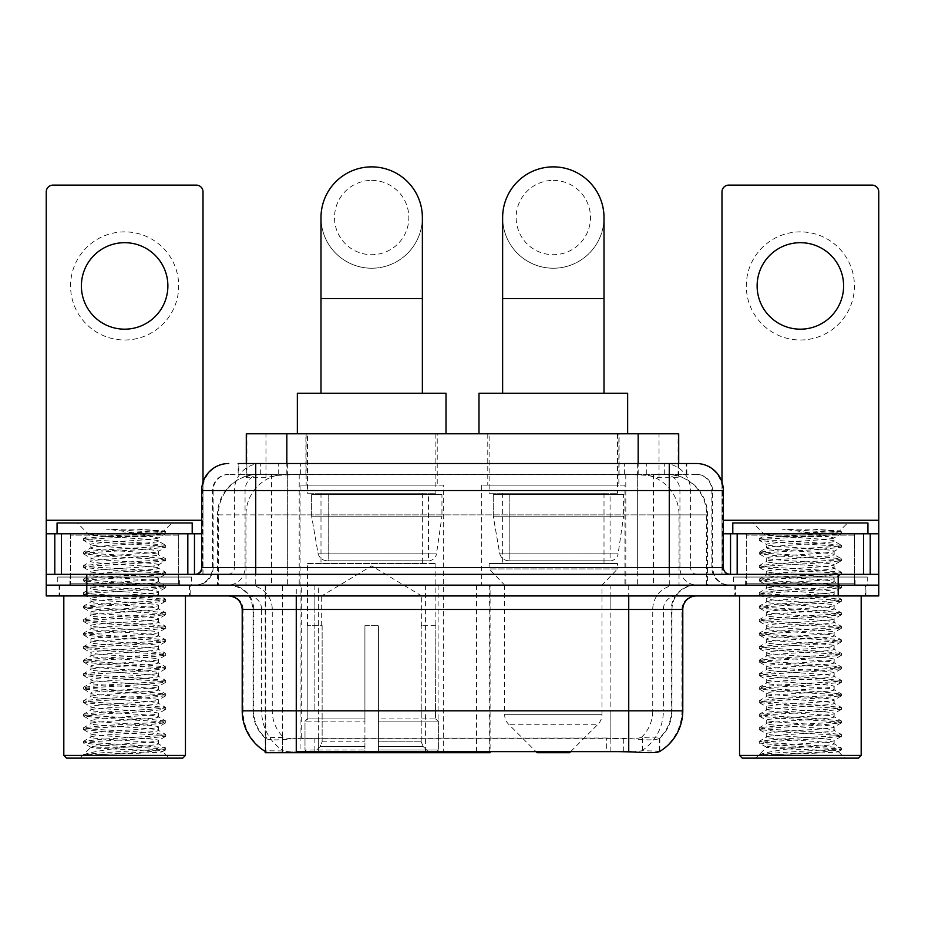 <?xml version="1.0" encoding="UTF-8"?>
<svg xmlns="http://www.w3.org/2000/svg" width="925" height="925" viewBox="0 0 925 925"><rect width="100%" height="100%" fill="white"/><g stroke="black" fill="none" stroke-linecap="round" stroke-linejoin="round"><path stroke-width="0.69" stroke-dasharray="4.62 3.47" d="M265.186 751.401L265.186 585.143L490.088 585.143L490.088 751.401M490.088 752.73L318.362 752.73L318.362 585.143M443.306 485.139L300.058 485.139L443.306 485.139L443.306 752.73L300.058 752.73L443.306 752.73M300.058 485.139L300.058 752.73M665.884 474.328L652.726 474.328L672.914 474.814C678.002 476.329 679.725 477.3 678.094 477.705L659.028 477.705L648.159 475.381L625.797 474.386L299.203 474.386L276.841 475.381L265.972 477.705L246.906 477.705L246.293 477.45L246.293 463.517M678.707 433.779L246.293 433.779M670.602 474.49A40.538 40.538 0 0 1 707.498 514.867L707.498 585.143L217.502 585.143L707.498 585.143M246.293 477.45C246.327 476.687 248.258 475.808 252.086 474.814L272.274 474.328L259.116 474.328M254.398 474.49A40.538 40.538 0 0 0 217.502 514.867L218.323 514.867L218.323 585.143M265.186 752.73L318.362 752.73M437.224 433.779L306.14 433.779L437.224 433.779L437.224 485.139L306.14 485.139L437.224 485.139M306.14 433.779L306.14 485.139M618.86 433.779L487.776 433.779L618.86 433.779L618.86 485.139L487.776 485.139L618.86 485.139M487.776 433.779L487.776 485.139M624.942 485.139L481.694 485.139L624.942 485.139L624.942 585.143L481.694 585.143L624.942 585.143M481.694 485.139L481.694 585.143M490.088 585.143L265.186 585.143M678.707 463.517L678.707 477.439L678.094 477.705L678.094 433.779M272.274 474.328L652.726 474.328M190.18 585.143L59.084 585.143L190.18 585.143L190.18 595.954L59.084 595.954L190.18 595.954M59.084 585.143L59.084 595.954M865.916 585.143L734.82 585.143L865.916 585.143L865.916 595.954L734.82 595.954L865.916 595.954M734.82 585.143L734.82 595.954M191.533 577.038L57.743 577.038L191.533 577.038L191.533 585.143L57.743 585.143L191.533 585.143M57.743 577.038L57.743 585.143M867.257 577.038L733.467 577.038L867.257 577.038L867.257 585.143L733.467 585.143L867.257 585.143M733.467 577.038L733.467 585.143M610.142 751.493L610.142 710.828L243.032 710.828A47.302 46.585 -90 0 0 265.186 751.112L265.591 738.381C269.094 740.37 279.315 740.37 296.266 738.381L628.734 738.381C645.65 740.37 655.883 740.37 659.409 738.381L659.259 737.075L641.453 737.375C636.134 739.11 625.693 739.387 610.142 738.173L606.638 738.034L606.638 751.401L314.858 751.493C299.353 752.314 288.912 752.129 283.547 750.961L265.741 750.765L265.591 751.632C269.094 752.996 279.315 752.996 296.266 751.632M628.734 738.381L628.734 710.828L671.978 710.828A36.491 36.491 0 0 1 659.409 738.381L659.814 737.595A36.491 35.936 90 0 0 671.319 710.828L671.319 609.471L671.978 609.471A24.328 24.328 0 0 1 696.305 585.143L228.695 585.143L696.305 585.143M265.591 738.381A36.491 36.491 0 0 1 253.022 710.828L253.022 609.471L682.789 609.471M628.734 595.954L228.695 595.954L628.734 595.954M745.631 585.143L855.105 585.143L745.631 585.143L745.631 577.038L855.105 577.038L745.631 577.038M855.105 585.143L855.105 577.038M69.895 585.143L179.369 585.143L69.895 585.143L69.895 577.038L179.369 577.038L69.895 577.038M179.369 585.143L179.369 577.038M838.212 595.954L46.25 595.954L46.25 585.143L878.75 585.143L878.75 595.954L838.212 595.954L838.212 585.143L878.75 585.143L878.75 574.332L721.986 574.332L721.986 191.868A6.752 6.752 0 0 1 728.738 185.116L871.997 185.116A6.752 6.752 0 0 1 878.75 191.868L878.75 520.278L721.986 520.278L721.986 533.794L723.327 533.794M682.789 710.828L681.968 710.828A47.302 46.585 90 0 1 659.814 751.112L642.574 750.765L632.087 751.909M606.638 738.034L314.858 738.173C299.342 739.387 288.901 739.11 283.547 737.375L265.186 737.607M255.728 463.517L669.272 463.517M238.164 474.328L686.836 474.328L238.164 474.328L238.164 463.517L261.035 463.517A27.033 26.617 -90 0 0 234.418 490.539L234.418 567.58L201.673 567.58M696.305 474.328L228.695 474.328L696.305 474.328A16.222 16.222 0 0 1 712.516 490.539L712.516 567.58L234.418 567.58A6.752 6.66 90 0 1 227.77 574.332L730.091 574.332L227.77 574.332M201.673 490.539L712.516 490.539L212.484 490.539L213.132 490.539L213.132 567.58L212.484 567.58A17.563 17.563 0 0 1 194.909 585.143L730.091 585.143L194.909 585.143M854.423 533.794L746.302 533.794L854.423 533.794L854.423 574.332L746.302 574.332L854.423 574.332L854.423 585.143L746.302 585.143L854.423 585.143M746.302 533.794L746.302 585.143M178.698 533.794L70.578 533.794L178.698 533.794L178.698 574.332L70.578 574.332L178.698 574.332L178.698 585.143L70.578 585.143L178.698 585.143M70.578 533.794L70.578 585.143M86.788 595.954L86.788 585.143L46.25 585.143L46.25 574.332L203.014 574.332L203.014 520.278L203.014 574.332L878.75 574.332L721.986 574.332L721.986 533.794L878.75 533.794L878.75 520.278M86.788 574.332L86.788 585.143L838.212 585.143L838.212 574.332M686.836 474.328L686.836 463.517L238.777 463.517L238.777 474.328M686.836 463.517L261.035 463.517M124.632 231.874A54.055 54.055 0 0 0 70.578 285.929A54.055 54.055 0 0 0 124.632 339.995A54.055 54.055 0 0 0 178.698 285.929A54.055 54.055 0 0 0 124.632 231.874M124.632 329.173A43.244 43.244 0 0 1 81.388 285.929A43.244 43.244 0 0 1 124.632 242.685A43.244 43.244 0 0 1 167.876 285.929A43.244 43.244 0 0 1 124.632 329.173M70.578 574.332L178.698 574.332L70.578 574.332M46.25 574.332L46.25 191.868A6.752 6.752 0 0 1 53.003 185.116L196.262 185.116A6.752 6.752 0 0 1 203.014 191.868L203.014 520.278L46.25 520.278M203.014 482.098L203.014 520.278L201.673 520.278M201.673 533.794L46.25 533.794M185.451 595.954L63.813 595.954L185.451 595.954M59.767 585.143L189.509 585.143L59.767 585.143L59.767 595.954L189.509 595.954L59.767 595.954M189.509 585.143L189.509 595.954M180.04 585.143L69.225 585.143L180.04 585.143A1.353 1.353 0 0 1 178.698 583.791L70.578 583.791L178.698 583.791L178.698 535.136A1.353 1.353 0 0 1 180.04 533.794L69.225 533.794L180.04 533.794M69.225 585.143A1.353 1.353 0 0 0 70.578 583.791L70.578 535.136A1.353 1.353 0 0 0 69.225 533.794M192.203 533.794L57.061 533.794L192.203 533.794M83.828 754.615C90.199 752.36 103.808 749.909 124.632 747.25L90.847 747.25C87.84 748.776 164.268 750.198 162.684 751.551C165.193 752.603 123.025 753.655 98.732 754.615L83.828 754.615L104.086 752.603L160.233 749.227L165.587 747.932L145.19 745.851L89.043 742.463L83.689 741.168L104.086 739.087L160.233 735.71L165.737 734.589L145.19 732.334L89.043 728.958L83.689 727.651L104.086 725.57L160.233 722.194L165.737 721.072L145.19 718.817L89.043 715.441L83.689 714.135L104.086 712.053L160.233 708.677L165.737 707.556L145.19 705.301L89.043 701.925L83.689 700.63L104.086 698.548L160.233 695.161L165.737 694.039L145.19 691.784L89.043 688.408L83.527 687.287L104.086 685.032L160.233 681.656L165.737 680.522L145.19 678.268L89.043 674.892L83.527 673.77L104.086 671.515L160.233 668.139L165.737 667.006L145.19 664.763L89.043 661.375L83.527 660.253L104.086 657.999L160.233 654.622L165.737 653.501L145.19 651.246L89.043 647.87L83.527 646.737L104.086 644.482L160.233 641.106L165.737 639.984L145.19 637.73L89.043 634.353L83.527 633.22L104.086 630.966L160.233 627.589L165.737 626.468L145.19 624.213L89.043 620.837L83.527 619.704L104.086 617.461L160.233 614.073L165.737 612.951L145.19 610.697L89.043 607.32L83.527 606.199L104.086 603.944L160.233 600.568L165.737 599.435L145.19 597.18L89.043 593.804L83.527 592.682L104.086 590.428L160.233 587.051L165.737 585.918L145.19 583.675L89.043 580.287L83.527 579.166L104.086 576.911L160.233 573.535L165.737 572.413L145.19 570.158L89.043 566.782L83.527 565.649L104.086 563.394L160.233 560.018L165.737 558.897L145.19 556.642L89.043 553.266L83.527 552.132L104.086 549.889L160.233 546.502L165.737 545.38L145.19 543.125L89.043 539.749L83.527 538.616L89.517 535.17C86.395 533.656 165.667 532.233 164.037 530.881L137.258 529.181L106.433 529.181C126.505 531.424 141.907 533.864 152.637 536.488L105.473 536.488L89.517 535.17L77.33 522.983L171.934 522.983L77.33 522.983M83.689 538.454L104.086 536.373L160.233 532.985L165.737 531.863L163.991 530.765L171.934 522.983M98.732 754.615L145.19 752.037L165.587 749.955L162.638 751.667L169.229 758.13L80.036 758.13L90.847 747.25C88.777 745.007 160.488 742.74 158.418 740.497C160.488 738.243 88.777 735.988 90.847 733.733C88.777 731.49 160.488 729.235 158.418 726.981C160.488 724.737 88.777 722.471 90.847 720.228C88.777 717.973 160.488 715.719 158.418 713.464C160.488 711.221 88.777 708.955 90.847 706.712C88.777 704.457 160.488 702.202 158.418 699.947C160.488 697.704 88.777 695.438 90.847 693.195C88.777 690.94 160.488 688.686 158.418 686.442C160.488 684.188 88.777 681.933 90.847 679.678C88.777 677.435 160.488 675.169 158.418 672.926C160.488 670.671 88.777 668.417 90.847 666.162C88.777 663.919 160.488 661.653 158.418 659.409C160.488 657.155 88.777 654.9 90.847 652.645C88.777 650.402 160.488 648.147 158.418 645.893C160.488 643.65 88.777 641.383 90.847 639.14C88.777 636.886 160.488 634.631 158.418 632.376C160.488 630.133 88.777 627.867 90.847 625.624C88.777 623.369 160.488 621.114 158.418 618.86C160.488 616.617 88.777 614.35 90.847 612.107C88.777 609.864 160.488 607.598 158.418 605.355C160.488 603.1 88.777 600.845 90.847 598.591C88.777 596.347 160.488 594.081 158.418 591.838C160.488 589.583 88.777 587.329 90.847 585.074C88.777 582.831 160.488 580.565 158.418 578.322C160.488 576.067 88.777 573.812 90.847 571.569C88.777 569.314 160.488 567.06 158.418 564.805C160.488 562.562 88.777 560.296 90.847 558.053C88.777 555.798 160.488 553.543 158.418 551.288L158.418 554.665L165.587 558.723M165.587 749.955L160.233 748.66L104.086 745.284L83.527 743.029L89.043 741.908L145.19 738.52L165.737 736.277L160.233 735.144L104.086 731.768L83.527 729.513L89.043 728.391L145.19 725.015L165.737 722.76L160.233 721.627L104.086 718.251L83.527 715.996L89.043 714.875L145.19 711.498L165.737 709.244L160.233 708.122L104.086 704.734L83.527 702.491L89.043 701.358L145.19 697.982L165.737 695.727L160.233 694.606L104.086 691.229L83.527 688.975L89.043 687.842L145.19 684.465L165.737 682.211L160.233 681.089L104.086 677.713L83.527 675.458L89.043 674.325L145.19 670.949L165.737 668.694L160.233 667.572L104.086 664.196L83.527 661.942L89.043 660.82L145.19 657.432L165.737 655.189L160.233 654.056L104.086 650.68L83.527 648.425L89.043 647.303L145.19 643.927L165.587 641.846L160.233 640.539L104.086 637.163L83.527 634.908L89.043 633.787L145.19 630.411L165.737 628.156L160.233 627.034L104.086 623.647L83.689 621.565L89.043 620.27L145.19 616.894L165.737 614.639L160.233 613.518L104.086 610.142L83.527 607.887L89.043 606.754L145.19 603.378L165.737 601.123L160.233 600.001L104.086 596.625L83.527 594.37L89.043 593.249L145.19 589.861L165.737 587.606L160.233 586.485L104.086 583.108L83.527 580.854L89.043 579.732L145.19 576.344L165.737 574.101L160.233 572.968L104.086 569.592L83.527 567.337L89.043 566.216L145.19 562.839L165.587 560.758L158.418 564.805L158.418 568.181C160.488 565.938 88.777 563.672 90.847 561.429C88.777 559.174 160.488 556.919 158.418 554.665C160.488 552.422 88.777 550.167 90.847 547.912L83.689 551.959M165.587 560.758L160.233 559.452L104.086 556.075L83.527 553.821L89.043 552.699L145.19 549.323L165.587 547.242L158.418 551.288C160.488 549.045 88.777 546.779 90.847 544.536L90.847 547.912C88.777 545.669 160.488 543.403 158.418 541.16L165.587 545.207M165.587 547.242L160.233 545.947L104.086 542.559L83.689 540.477L90.847 544.536C88.777 542.281 160.488 540.027 158.418 537.772L158.418 541.16C159.771 539.622 126.054 537.992 105.473 536.488M165.587 574.263L158.418 578.322L158.418 581.698C160.488 579.455 88.777 577.188 90.847 574.945C88.777 572.691 160.488 570.436 158.418 568.181L165.587 572.24M83.689 553.994L91.032 558.261L90.847 561.429L83.689 565.476M165.587 587.78L158.418 591.838L158.418 595.214C160.488 592.96 88.777 590.705 90.847 588.462C88.777 586.207 160.488 583.952 158.418 581.698L165.587 585.756M83.689 567.511L91.032 571.777L90.847 574.945L83.689 578.992M165.587 601.296L158.418 605.355L158.418 608.731C160.488 606.476 88.777 604.222 90.847 601.967C88.777 599.724 160.488 597.457 158.418 595.214L165.587 599.261M83.689 581.027L91.032 585.294L90.847 588.462L83.689 592.509M165.587 614.813L158.418 618.86L158.418 622.247C160.488 619.993 88.777 617.738 90.847 615.483C88.777 613.24 160.488 610.974 158.418 608.731L165.587 612.778M83.689 594.544L91.032 598.799L90.847 601.967L83.689 606.025M165.587 628.329L158.418 632.376L158.418 635.753C160.488 633.509 88.777 631.255 90.847 629C88.777 626.757 160.488 624.491 158.418 622.247L165.587 626.294M83.689 608.06L91.032 612.315L90.847 615.483L83.689 619.542M165.587 641.846L158.418 645.893L158.418 649.269C160.488 647.026 88.777 644.76 90.847 642.517C88.777 640.262 160.488 638.007 158.418 635.753L165.587 639.811M83.689 621.565L91.032 625.832L90.847 629L83.689 633.047M165.587 655.351L158.418 659.409L158.418 662.786C160.488 660.543 88.777 658.276 90.847 656.033C88.777 653.778 160.488 651.524 158.418 649.269L165.587 653.327M83.689 635.082L91.032 639.348L90.847 642.517L83.689 646.563M165.587 668.868L158.418 672.926L158.418 676.302C160.488 674.048 88.777 671.793 90.847 669.55C88.777 667.295 160.488 665.04 158.418 662.786L165.587 666.844M83.689 648.598L91.032 652.865L90.847 656.033L83.689 660.08M165.587 682.384L158.418 686.442L158.418 689.819C160.488 687.564 88.777 685.309 90.847 683.055C88.777 680.812 160.488 678.545 158.418 676.302L165.587 680.349M83.689 662.115L91.032 666.382L90.847 669.55L83.689 673.597M165.587 695.901L158.418 699.947L158.418 703.335C160.488 701.081 88.777 698.826 90.847 696.571C88.777 694.328 160.488 692.062 158.418 689.819L165.587 693.866M83.689 675.632L91.032 679.887L90.847 683.055L83.689 687.113M165.587 709.417L158.418 713.464L158.418 716.84C160.488 714.597 88.777 712.343 90.847 710.088C88.777 707.845 160.488 705.578 158.418 703.335L165.587 707.382M83.689 689.148L91.032 693.403L90.847 696.571L83.689 700.63M165.587 722.934L158.418 726.981L158.418 730.357C160.488 728.114 88.777 725.847 90.847 723.604C88.777 721.35 160.488 719.095 158.418 716.84L165.587 720.899M83.689 702.653L91.032 706.92L90.847 710.088L83.689 714.135M165.587 736.439L158.418 740.497L158.418 743.873C160.488 741.63 88.777 739.364 90.847 737.121C88.777 734.866 160.488 732.612 158.418 730.357L165.587 734.415M83.689 716.17L91.032 720.436L90.847 723.604L83.689 727.651M124.632 747.25C145.156 746.128 156.417 744.995 158.418 743.873L165.587 747.932M83.689 729.686L91.032 733.953L90.847 737.121L83.689 741.168M83.689 540.477L89.043 539.183L145.19 535.806L165.587 533.725L158.233 537.992L152.637 536.488M80.036 758.13L169.229 758.13M90.847 747.25L83.689 743.203M57.061 522.983L192.203 522.983M63.813 755.424L185.451 755.424M66.519 758.13L182.745 758.13M165.587 531.69L137.258 529.181M165.587 533.725L160.233 532.43L106.433 529.181M371.677 268.227A50.678 50.678 0 0 0 422.367 217.548A50.678 50.678 0 0 1 371.677 268.227A50.678 50.678 0 0 0 422.367 217.548A50.678 50.678 0 0 0 371.677 166.87A50.678 50.678 0 0 0 320.998 217.548A50.678 50.678 0 0 0 371.677 268.227A50.678 50.678 0 0 1 320.998 217.548M371.677 180.387A37.162 37.162 0 0 1 408.85 217.548A37.162 37.162 0 0 1 371.677 254.71A37.162 37.162 0 0 1 334.515 217.548A37.162 37.162 0 0 1 371.677 180.387M320.998 393.241L422.367 393.241L320.998 393.241M321.68 625.693L321.68 595.954L421.684 595.954L371.677 565.915L321.68 595.954L421.684 595.954L421.684 625.693M421.222 741.815L421.222 625.693L421.222 741.815L423.222 746.602L429.397 752.73L378.441 752.73L435.652 752.73L378.441 752.73L378.441 750.025L438.369 750.025L378.441 750.025L378.441 721.107L438.369 721.107L378.441 721.107L378.441 718.945L436.195 718.945L378.441 718.945L378.441 752.73L435.652 752.73L438.369 750.025L438.369 721.107L435.525 718.945L435.872 625.693L435.525 718.945L438.369 721.107L438.369 750.025L435.652 752.73L429.397 752.73L423.222 746.602L421.222 741.815L378.441 741.815L378.441 752.73L378.441 625.693L378.441 741.815L421.222 741.815M364.924 625.693L378.441 625.693L364.924 625.693L364.924 718.945L307.84 718.945L364.924 718.945L364.924 625.693L364.924 741.815L364.924 625.693L378.441 625.693L378.441 718.945L378.441 625.693L364.924 625.693M322.131 625.693L322.131 741.815L320.142 746.602L313.968 752.73L364.924 752.73L364.924 741.815L364.924 752.73L307.713 752.73L364.924 752.73L364.924 750.025L364.924 752.73L307.713 752.73L304.996 750.025L364.924 750.025L304.996 750.025L304.996 721.107L364.924 721.107L364.924 750.025L364.924 721.107L304.996 721.107L307.169 718.945L364.924 718.945L364.924 721.107L364.924 718.945L307.169 718.945L307.84 718.945L307.84 625.693L307.84 718.945L304.996 721.107L304.996 750.025L307.713 752.73L313.968 752.73L320.142 746.602L322.131 741.815L322.131 625.693L307.493 625.693L322.131 625.693M307.493 563.522L435.872 563.522L307.493 563.522L307.493 625.693M435.872 563.522L435.872 625.693M320.998 493.245L422.367 493.245L320.998 493.245L320.998 563.522L422.367 563.522L320.998 563.522M422.367 493.245L422.367 563.522M307.493 433.779L435.872 433.779L307.493 433.779L307.493 493.245L435.872 493.245L307.493 493.245M435.872 433.779L435.872 493.245M446.012 433.779L297.353 433.779L446.012 433.779M297.353 393.241L446.012 393.241M435.525 625.693L421.222 625.693L435.525 625.693M441.953 494.597L311.621 494.597L441.953 494.597L441.953 516.219L311.621 516.219L311.621 494.597L311.621 516.219L318.131 553.878C319.738 558.515 323.091 560.827 328.19 560.816L428.448 560.816L328.202 560.816L328.202 494.597L328.19 560.816C323.114 560.839 319.761 558.527 318.131 553.878L311.621 516.219L441.953 516.219L436.484 553.878L318.131 553.878L436.484 553.878C435.421 560.492 427.882 561.278 428.46 560.816L428.448 494.597L328.202 494.597L428.448 494.597M553.323 268.227A50.678 50.678 0 0 0 604.002 217.548A50.678 50.678 0 0 1 553.323 268.227A50.678 50.678 0 0 0 604.002 217.548A50.678 50.678 0 0 0 553.323 166.87A50.678 50.678 0 0 0 502.633 217.548A50.678 50.678 0 0 0 553.323 268.227A50.678 50.678 0 0 1 502.633 217.548M553.323 180.387A37.162 37.162 0 0 1 590.485 217.548A37.162 37.162 0 0 1 553.323 254.71A37.162 37.162 0 0 1 516.15 217.548A37.162 37.162 0 0 1 553.323 180.387M502.633 393.241L604.002 393.241L502.633 393.241M570.864 751.401L598.013 724.252L508.623 724.252L598.013 724.252A13.517 13.517 0 0 0 601.967 714.69L504.668 714.69A13.517 13.517 0 0 0 508.623 724.252L535.772 751.401M601.967 585.143L504.668 585.143L504.668 714.69L601.967 714.69L601.967 585.143L617.507 568.933L489.128 568.933L617.507 568.933L617.507 563.522L489.128 563.522L489.128 568.933L504.668 585.143L601.967 585.143M502.633 493.245L604.002 493.245L502.633 493.245L502.633 563.522L604.002 563.522L502.633 563.522M604.002 493.245L604.002 563.522M489.128 433.779L617.507 433.779L489.128 433.779L489.128 493.245L617.507 493.245L489.128 493.245M617.507 433.779L617.507 493.245M627.647 433.779L478.988 433.779L627.647 433.779M478.988 393.241L627.647 393.241M489.128 563.522L617.507 563.522M537.101 752.73L569.534 752.73M623.589 494.597L493.256 494.597L623.589 494.597L623.589 516.219L493.256 516.219L493.256 494.597L493.256 516.219L499.766 553.878C501.373 558.515 504.738 560.827 509.837 560.816L610.084 560.816L509.837 560.816L509.837 494.597L509.837 560.816C504.749 560.839 501.396 558.527 499.766 553.878L493.256 516.219L623.589 516.219L618.12 553.878L499.766 553.878L618.12 553.878C617.056 560.492 609.517 561.278 610.095 560.816L610.084 494.597L509.837 494.597L610.084 494.597M800.368 231.874A54.055 54.055 0 0 0 746.302 285.929A54.055 54.055 0 0 0 800.368 339.995A54.055 54.055 0 0 0 854.423 285.929A54.055 54.055 0 0 0 800.368 231.874M800.368 329.173A43.244 43.244 0 0 1 757.124 285.929A43.244 43.244 0 0 1 800.368 242.685A43.244 43.244 0 0 1 843.612 285.929A43.244 43.244 0 0 1 800.368 329.173M746.302 574.332L854.423 574.332L746.302 574.332M721.986 482.098L721.986 520.278L723.327 520.278M861.187 595.954L739.549 595.954L861.187 595.954M735.491 585.143L865.233 585.143L735.491 585.143L735.491 595.954L865.233 595.954L735.491 595.954M865.233 585.143L865.233 595.954M855.775 585.143L744.96 585.143L855.775 585.143A1.353 1.353 0 0 1 854.423 583.791L746.302 583.791L854.423 583.791L854.423 535.136A1.353 1.353 0 0 1 855.775 533.794L744.96 533.794L855.775 533.794M744.96 585.143A1.353 1.353 0 0 0 746.302 583.791L746.302 535.136A1.353 1.353 0 0 0 744.96 533.794M867.939 533.794L732.797 533.794L867.939 533.794M759.564 754.615C765.935 752.36 779.532 749.909 800.368 747.25L766.582 747.25C763.576 748.776 840.004 750.198 838.42 751.551C840.929 752.603 798.761 753.655 774.456 754.615L759.564 754.615L779.81 752.603L835.957 749.227L841.311 747.932L820.914 745.851L764.767 742.463L759.413 741.168L779.81 739.087L835.957 735.71L841.472 734.589L820.914 732.334L764.767 728.958L759.413 727.651L779.81 725.57L835.957 722.194L841.472 721.072L820.914 718.817L764.767 715.441L759.413 714.135L779.81 712.053L835.957 708.677L841.472 707.556L820.914 705.301L764.767 701.925L759.413 700.63L779.81 698.548L835.957 695.161L841.472 694.039L820.914 691.784L764.767 688.408L759.413 687.113L779.81 685.032L835.957 681.656L841.472 680.522L820.914 678.268L764.767 674.892L759.263 673.77L779.81 671.515L835.957 668.139L841.472 667.006L820.914 664.763L764.767 661.375L759.263 660.253L779.81 657.999L835.957 654.622L841.472 653.501L820.914 651.246L764.767 647.87L759.263 646.737L779.81 644.482L835.957 641.106L841.472 639.984L820.914 637.73L764.767 634.353L759.263 633.22L779.81 630.966L835.957 627.589L841.472 626.468L820.914 624.213L764.767 620.837L759.263 619.704L779.81 617.461L835.957 614.073L841.472 612.951L820.914 610.697L764.767 607.32L759.263 606.199L779.81 603.944L835.957 600.568L841.472 599.435L820.914 597.18L764.767 593.804L759.263 592.682L779.81 590.428L835.957 587.051L841.472 585.918L820.914 583.675L764.767 580.287L759.263 579.166L779.81 576.911L835.957 573.535L841.472 572.413L820.914 570.158L764.767 566.782L759.263 565.649L779.81 563.394L835.957 560.018L841.472 558.897L820.914 556.642L764.767 553.266L759.263 552.132L779.81 549.889L835.957 546.502L841.472 545.38L820.914 543.125L764.767 539.749L759.263 538.616L765.253 535.17C762.131 533.656 841.403 532.233 839.761 530.881L812.994 529.181L782.168 529.181C802.241 531.424 817.642 533.864 828.372 536.488L781.209 536.488L765.253 535.17L753.066 522.983L847.67 522.983L753.066 522.983M759.413 538.454L779.81 536.373L835.957 532.985L841.472 531.863L839.715 530.765L847.67 522.983M838.362 751.667L844.964 758.13L755.771 758.13L766.582 747.25C764.513 745.007 836.223 742.74 834.153 740.497C836.223 738.243 764.513 735.988 766.582 733.733C764.513 731.49 836.223 729.235 834.153 726.981C836.223 724.737 764.513 722.471 766.582 720.228C764.513 717.973 836.223 715.719 834.153 713.464C836.223 711.221 764.513 708.955 766.582 706.712C764.513 704.457 836.223 702.202 834.153 699.947C836.223 697.704 764.513 695.438 766.582 693.195C764.513 690.94 836.223 688.686 834.153 686.442C836.223 684.188 764.513 681.933 766.582 679.678C764.513 677.435 836.223 675.169 834.153 672.926C836.223 670.671 764.513 668.417 766.582 666.162C764.513 663.919 836.223 661.653 834.153 659.409C836.223 657.155 764.513 654.9 766.582 652.645C764.513 650.402 836.223 648.147 834.153 645.893C836.223 643.65 764.513 641.383 766.582 639.14C764.513 636.886 836.223 634.631 834.153 632.376C836.223 630.133 764.513 627.867 766.582 625.624C764.513 623.369 836.223 621.114 834.153 618.86C836.223 616.617 764.513 614.35 766.582 612.107C764.513 609.864 836.223 607.598 834.153 605.355C836.223 603.1 764.513 600.845 766.582 598.591C764.513 596.347 836.223 594.081 834.153 591.838C836.223 589.583 764.513 587.329 766.582 585.074C764.513 582.831 836.223 580.565 834.153 578.322C836.223 576.067 764.513 573.812 766.582 571.569C764.513 569.314 836.223 567.06 834.153 564.805C836.223 562.562 764.513 560.296 766.582 558.053C764.513 555.798 836.223 553.543 834.153 551.288L834.153 554.665L841.311 558.723M774.456 754.615L820.914 752.037L841.472 749.782L835.957 748.66L779.81 745.284L759.263 743.029L764.767 741.908L820.914 738.52L841.472 736.277L835.957 735.144L779.81 731.768L759.263 729.513L764.767 728.391L820.914 725.015L841.472 722.76L835.957 721.627L779.81 718.251L759.263 715.996L764.767 714.875L820.914 711.498L841.472 709.244L835.957 708.122L779.81 704.734L759.263 702.491L764.767 701.358L820.914 697.982L841.472 695.727L835.957 694.606L779.81 691.229L759.263 688.975L764.767 687.842L820.914 684.465L841.472 682.211L835.957 681.089L779.81 677.713L759.263 675.458L764.767 674.325L820.914 670.949L841.472 668.694L835.957 667.572L779.81 664.196L759.263 661.942L764.767 660.82L820.914 657.432L841.472 655.189L835.957 654.056L779.81 650.68L759.263 648.425L764.767 647.303L820.914 643.927L841.472 641.673L835.957 640.539L779.81 637.163L759.263 634.908L764.767 633.787L820.914 630.411L841.472 628.156L835.957 627.034L779.81 623.647L759.263 621.403L764.767 620.27L820.914 616.894L841.472 614.639L835.957 613.518L779.81 610.142L759.263 607.887L764.767 606.754L820.914 603.378L841.472 601.123L835.957 600.001L779.81 596.625L759.263 594.37L764.767 593.249L820.914 589.861L841.472 587.606L835.957 586.485L779.81 583.108L759.263 580.854L764.767 579.732L820.914 576.344L841.472 574.101L835.957 572.968L779.81 569.592L759.263 567.337L764.767 566.216L820.914 562.839L841.311 560.758L834.153 564.805L834.153 568.181C836.223 565.938 764.513 563.672 766.582 561.429C764.513 559.174 836.223 556.919 834.153 554.665C836.223 552.422 764.513 550.167 766.582 547.912L759.413 551.959M841.311 560.758L835.957 559.452L779.81 556.075L759.263 553.821L764.767 552.699L820.914 549.323L841.311 547.242L834.153 551.288C836.223 549.045 764.513 546.779 766.582 544.536L766.582 547.912C764.513 545.669 836.223 543.403 834.153 541.16L841.311 545.207M841.311 547.242L835.957 545.947L779.81 542.559L759.413 540.477L766.582 544.536C764.513 542.281 836.223 540.027 834.153 537.772L834.153 541.16C835.506 539.622 801.778 537.992 781.209 536.488M841.311 574.263L834.153 578.322L834.153 581.698C836.223 579.455 764.513 577.188 766.582 574.945C764.513 572.691 836.223 570.436 834.153 568.181L841.311 572.24M759.413 553.994L766.767 558.261L766.582 561.429L759.413 565.476M841.311 587.78L834.153 591.838L834.153 595.214C836.223 592.96 764.513 590.705 766.582 588.462C764.513 586.207 836.223 583.952 834.153 581.698L841.311 585.756M759.413 567.511L766.767 571.777L766.582 574.945L759.413 578.992M841.311 601.296L834.153 605.355L834.153 608.731C836.223 606.476 764.513 604.222 766.582 601.967C764.513 599.724 836.223 597.457 834.153 595.214L841.311 599.261M759.413 581.027L766.767 585.294L766.582 588.462L759.413 592.509M841.311 614.813L834.153 618.86L834.153 622.247C836.223 619.993 764.513 617.738 766.582 615.483C764.513 613.24 836.223 610.974 834.153 608.731L841.311 612.778M759.413 594.544L766.767 598.799L766.582 601.967L759.413 606.025M841.311 628.329L834.153 632.376L834.153 635.753C836.223 633.509 764.513 631.255 766.582 629C764.513 626.757 836.223 624.491 834.153 622.247L841.311 626.294M759.413 608.06L766.767 612.315L766.582 615.483L759.413 619.542M841.311 641.846L834.153 645.893L834.153 649.269C836.223 647.026 764.513 644.76 766.582 642.517C764.513 640.262 836.223 638.007 834.153 635.753L841.311 639.811M759.413 621.565L766.767 625.832L766.582 629L759.413 633.047M841.311 655.351L834.153 659.409L834.153 662.786C836.223 660.543 764.513 658.276 766.582 656.033C764.513 653.778 836.223 651.524 834.153 649.269L841.311 653.327M759.413 635.082L766.767 639.348L766.582 642.517L759.413 646.563M841.311 668.868L834.153 672.926L834.153 676.302C836.223 674.048 764.513 671.793 766.582 669.55C764.513 667.295 836.223 665.04 834.153 662.786L841.311 666.844M759.413 648.598L766.767 652.865L766.582 656.033L759.413 660.08M841.311 682.384L834.153 686.442L834.153 689.819C836.223 687.564 764.513 685.309 766.582 683.055C764.513 680.812 836.223 678.545 834.153 676.302L841.311 680.349M759.413 662.115L766.767 666.382L766.582 669.55L759.413 673.597M841.311 695.901L834.153 699.947L834.153 703.335C836.223 701.081 764.513 698.826 766.582 696.571C764.513 694.328 836.223 692.062 834.153 689.819L841.311 693.866M759.413 675.632L766.767 679.887L766.582 683.055L759.413 687.113M841.311 709.417L834.153 713.464L834.153 716.84C836.223 714.597 764.513 712.343 766.582 710.088C764.513 707.845 836.223 705.578 834.153 703.335L841.311 707.382M759.413 689.148L766.767 693.403L766.582 696.571L759.413 700.63M841.311 722.934L834.153 726.981L834.153 730.357C836.223 728.114 764.513 725.847 766.582 723.604C764.513 721.35 836.223 719.095 834.153 716.84L841.311 720.899M759.413 702.653L766.767 706.92L766.582 710.088L759.413 714.135M841.311 736.439L834.153 740.497L834.153 743.873C836.223 741.63 764.513 739.364 766.582 737.121C764.513 734.866 836.223 732.612 834.153 730.357L841.311 734.415M759.413 716.17L766.767 720.436L766.582 723.604L759.413 727.651M800.368 747.25C820.88 746.128 832.142 744.995 834.153 743.873L841.311 747.932M759.413 729.686L766.767 733.953L766.582 737.121L759.413 741.168M759.413 540.477L764.767 539.183L820.914 535.806L841.311 533.725L833.968 537.992L828.372 536.488M755.771 758.13L844.964 758.13M766.582 747.25L759.413 743.203M732.797 522.983L867.939 522.983M739.549 755.424L861.187 755.424M742.255 758.13L858.481 758.13M841.311 531.69L812.994 529.181M841.311 533.725L835.957 532.43L782.168 529.181M328.19 560.816L428.46 560.816L328.19 560.816M476.572 585.143L476.572 752.73M246.906 477.705L246.906 433.779M252.086 474.814A40.538 39.925 -90 0 0 218.323 514.867L707.498 514.867L653.432 514.867L653.432 585.143M706.677 585.143L706.677 514.867A40.538 39.925 90 0 0 672.914 474.814M271.568 474.328L271.568 514.867L217.502 514.867L217.502 585.143M265.741 752.73L265.741 585.143M625.797 474.386L625.797 585.143M648.159 475.381A40.538 39.925 90 0 1 679.031 514.867L679.031 585.143M299.203 474.386L299.203 585.143M276.841 475.381A40.538 39.925 -90 0 0 245.969 514.867L245.969 585.143M653.432 474.328L653.432 514.867L271.568 514.867L271.568 585.143M282.426 752.73L282.426 585.143M425.419 585.143L425.419 751.401M301.677 738.034L301.677 585.143M286.831 474.421L286.831 463.517M265.972 477.705L265.972 433.779M305.897 474.421L305.897 433.779M619.103 474.421L619.103 433.779M659.028 477.705L659.028 433.779M638.169 474.421L638.169 463.517M438.115 585.143L438.115 751.401M489.267 585.143L489.267 751.401M641.453 750.961A47.302 46.585 90 0 0 663.375 710.828L610.142 710.828L610.142 609.471L671.319 609.471A24.328 23.957 -90 0 1 695.276 585.143M610.142 738.173L610.142 710.828L253.022 710.828L296.266 710.828L296.266 609.471L253.022 609.471C251.588 594.694 243.472 586.589 228.695 585.143M242.211 609.471L243.032 609.471L243.032 710.828L242.211 710.828M641.453 737.375A36.491 35.936 90 0 0 652.738 710.828L671.978 710.828L671.978 609.471L628.734 609.471L628.734 710.828L296.266 710.828L296.266 738.381M314.858 738.173L314.858 751.493M229.724 595.954A13.517 13.308 90 0 1 243.032 609.471L261.625 609.471L261.625 710.828A47.302 46.585 -90 0 0 283.547 750.961M695.276 595.954A13.517 13.308 -90 0 0 681.968 609.471L681.968 710.828L663.375 710.828L663.375 609.471A13.517 13.308 -90 0 1 676.684 595.954M676.684 585.143A24.328 23.957 -90 0 0 652.738 609.471L652.738 710.828L610.142 710.828L610.142 595.954M248.316 585.143A24.328 23.957 90 0 1 272.262 609.471L272.262 710.828A36.491 35.936 -90 0 0 283.547 737.375M229.724 585.143A24.328 23.957 90 0 1 253.681 609.471L253.681 710.828A36.491 35.936 -90 0 0 265.186 737.595M248.316 595.954A13.517 13.308 90 0 1 261.625 609.471L314.858 609.471L314.858 710.828L314.858 595.954M628.734 585.143L628.734 609.471L296.266 609.471L296.266 585.143M314.858 585.143L314.858 609.471L610.142 609.471L610.142 585.143M318.362 751.401L318.362 738.034M642.574 750.765L642.574 737.075M659.259 750.765L659.259 737.075M282.426 750.765L282.426 737.075M265.741 750.765L265.741 737.075M623.323 751.401L623.323 738.034M278.702 474.328L278.702 463.517M228.695 474.328C221.63 474.652 216.623 478.028 213.663 484.457L212.484 490.539L212.484 567.58L669.272 567.58L669.272 474.328M287.663 463.517L287.663 567.58L213.132 567.58A17.563 17.297 90 0 1 195.834 585.143M669.272 585.143L669.272 567.58L712.516 567.58L713.811 574.171L717.28 579.605C720.783 583.212 725.061 585.062 730.091 585.143M637.337 463.517L637.337 490.539L723.327 490.539M723.327 567.58L722.506 567.58L722.506 490.539A27.033 26.617 90 0 0 695.889 463.517M229.111 463.517A27.033 26.617 -90 0 0 202.494 490.539L202.494 567.58A6.752 6.66 90 0 1 195.834 574.332M663.965 463.517A27.033 26.617 90 0 1 690.582 490.539L690.582 567.58L637.337 567.58L637.337 574.332M729.166 574.332A6.752 6.66 -90 0 1 722.506 567.58L690.582 567.58A6.752 6.66 -90 0 0 697.23 574.332M229.111 474.328A16.222 15.968 -90 0 0 213.132 490.539L637.337 490.539L637.337 567.58L287.663 567.58L287.663 574.332M287.663 474.328L287.663 585.143M261.035 474.328A16.222 15.968 -90 0 0 245.067 490.539L245.067 567.58A17.563 17.297 90 0 1 227.77 585.143M255.728 474.328L255.728 585.143M695.889 474.328A16.222 15.968 90 0 1 711.868 490.539L711.868 567.58A17.563 17.297 -90 0 0 729.166 585.143M663.965 474.328A16.222 15.968 90 0 1 679.933 490.539L679.933 567.58A17.563 17.297 -90 0 0 697.23 585.143M637.337 474.328L637.337 585.143M260.7 474.328L260.7 463.517M300.637 474.328L300.637 463.517M624.363 474.328L624.363 463.517M664.3 474.328L664.3 463.517M686.223 474.328L686.223 463.517M646.298 474.328L646.298 463.517M202.922 574.332L202.922 533.794M178.698 535.136L70.578 535.136L178.698 535.136M422.367 298.636L320.998 298.636M322.131 741.815L364.924 741.815L322.131 741.815M423.222 746.602L378.441 746.602L423.222 746.602M320.142 746.602L364.924 746.602L320.142 746.602M604.002 298.636L502.633 298.636M722.078 533.794L722.078 574.332M854.423 535.136L746.302 535.136L854.423 535.136M659.814 751.112L659.814 737.607M165.737 748.094L165.737 749.782M83.527 741.341L83.527 743.029M165.737 734.589L165.737 736.277M83.527 727.825L83.527 729.513M165.737 721.072L165.737 722.76M83.527 714.308L83.527 715.996M165.737 707.556L165.737 709.244M83.527 700.792L83.527 702.491M165.737 694.039L165.737 695.727M83.527 687.287L83.527 688.975M165.737 680.522L165.737 682.211M83.527 673.77L83.527 675.458M165.737 667.006L165.737 668.694M83.527 660.253L83.527 661.942M165.737 653.501L165.737 655.189M83.527 646.737L83.527 648.425M165.737 639.984L165.737 641.673M83.527 633.22L83.527 634.908M165.737 626.468L165.737 628.156M83.527 619.704L83.527 621.403M165.737 612.951L165.737 614.639M83.527 606.199L83.527 607.887M165.737 599.435L165.737 601.123M83.527 592.682L83.527 594.37M165.737 585.918L165.737 587.606M83.527 579.166L83.527 580.854M165.737 572.413L165.737 574.101M83.527 565.649L83.527 567.337M165.737 558.897L165.737 560.585M83.527 552.132L83.527 553.821M165.737 545.38L165.737 547.068M83.527 538.616L83.527 540.316M165.737 531.863L165.737 533.552M841.472 748.094L841.472 749.782M759.263 741.341L759.263 743.029M841.472 734.589L841.472 736.277M759.263 727.825L759.263 729.513M841.472 721.072L841.472 722.76M759.263 714.308L759.263 715.996M841.472 707.556L841.472 709.244M759.263 700.792L759.263 702.491M841.472 694.039L841.472 695.727M759.263 687.287L759.263 688.975M841.472 680.522L841.472 682.211M759.263 673.77L759.263 675.458M841.472 667.006L841.472 668.694M759.263 660.253L759.263 661.942M841.472 653.501L841.472 655.189M759.263 646.737L759.263 648.425M841.472 639.984L841.472 641.673M759.263 633.22L759.263 634.908M841.472 626.468L841.472 628.156M759.263 619.704L759.263 621.403M841.472 612.951L841.472 614.639M759.263 606.199L759.263 607.887M841.472 599.435L841.472 601.123M759.263 592.682L759.263 594.37M841.472 585.918L841.472 587.606M759.263 579.166L759.263 580.854M841.472 572.413L841.472 574.101M759.263 565.649L759.263 567.337M841.472 558.897L841.472 560.585M759.263 552.132L759.263 553.821M841.472 545.38L841.472 547.068M759.263 538.616L759.263 540.316M841.472 531.863L841.472 533.552M838.374 751.667L841.311 749.955"/><path stroke-width="1.39" d="M490.088 751.401L490.088 752.73L265.186 752.73L265.186 751.401M246.293 463.517L246.293 433.779L678.707 433.779L678.707 463.517M265.591 751.632A47.302 47.302 0 0 1 242.211 710.828L296.266 710.828L296.266 751.632L628.734 751.632C645.662 752.996 655.883 752.996 659.409 751.632A47.302 47.302 0 0 0 682.789 710.828L682.789 609.471A13.517 13.517 0 0 1 696.305 595.954M242.211 710.828L242.211 609.471C241.413 601.262 236.904 596.752 228.695 595.954M86.788 595.954L878.75 595.954L878.75 585.143L46.25 585.143L46.25 595.954L86.788 595.954L86.788 585.143L46.25 585.143L46.25 533.794L61.455 533.794L61.455 574.332M632.087 751.909L606.638 751.401M238.777 463.517L696.305 463.517A27.033 27.033 0 0 1 723.327 490.539L723.327 567.58C723.732 571.685 725.986 573.928 730.091 574.332M238.164 463.517L255.728 463.517L255.728 490.539L201.673 490.539L201.673 567.58A6.752 6.752 0 0 1 194.909 574.332M228.695 463.517A27.033 27.033 0 0 0 201.673 490.539M838.212 595.954L838.212 585.143L878.75 585.143L878.75 533.794L878.75 574.332L46.25 574.332M838.212 574.332L838.212 585.143L86.788 585.143L86.788 574.332M723.327 490.539L669.272 490.539L669.272 463.517L696.305 463.517M124.632 242.685A43.244 43.244 0 0 0 81.388 285.929A43.244 43.244 0 0 0 124.632 329.173A43.244 43.244 0 0 0 167.876 285.929A43.244 43.244 0 0 0 124.632 242.685M187.821 574.332L187.821 533.794L61.455 533.794M203.014 482.098L203.014 191.868A6.752 6.752 0 0 0 196.262 185.116L53.003 185.116A6.752 6.752 0 0 0 46.25 191.868L46.25 533.794M187.821 533.794L201.673 533.794M182.745 758.13L66.519 758.13L63.813 755.424L185.451 755.424L182.745 758.13M63.813 595.954L63.813 755.424M185.451 595.954L185.451 755.424M192.203 533.794L192.203 522.983L57.061 522.983L57.061 533.794M320.998 393.241L320.998 217.548A50.678 50.678 0 0 1 371.677 166.87A50.678 50.678 0 0 1 422.367 217.548A50.678 50.678 0 0 0 371.677 166.87M422.367 393.241L422.367 217.548M446.012 433.779L446.012 393.241L297.353 393.241L297.353 433.779M502.633 393.241L502.633 217.548A50.678 50.678 0 0 1 553.323 166.87A50.678 50.678 0 0 1 604.002 217.548A50.678 50.678 0 0 0 553.323 166.87M604.002 393.241L604.002 217.548M570.864 751.401L569.534 752.73L537.101 752.73L535.772 751.401M627.647 433.779L627.647 393.241L478.988 393.241L478.988 433.779M800.368 242.685A43.244 43.244 0 0 0 757.124 285.929A43.244 43.244 0 0 0 800.368 329.173A43.244 43.244 0 0 0 843.612 285.929A43.244 43.244 0 0 0 800.368 242.685M863.545 574.332L863.545 533.794L737.179 533.794L737.179 574.332M863.545 533.794L878.75 533.794L878.75 191.868A6.752 6.752 0 0 0 871.997 185.116L728.738 185.116A6.752 6.752 0 0 0 721.986 191.868L721.986 482.098M723.327 533.794L737.179 533.794M858.481 758.13L742.255 758.13L739.549 755.424L861.187 755.424L858.481 758.13M739.549 595.954L739.549 755.424M861.187 595.954L861.187 755.424M867.939 533.794L867.939 522.983L732.797 522.983L732.797 533.794M425.419 751.401L425.419 752.73M301.677 752.73L301.677 751.401M286.831 463.517L286.831 433.779M638.169 463.517L638.169 433.779M438.115 751.401L438.115 752.73M489.267 751.401L489.267 752.73M628.734 595.954L628.734 609.471L242.211 609.471M682.789 609.471L628.734 609.471L628.734 710.828L682.789 710.828M628.734 751.632L628.734 710.828L296.266 710.828L296.266 595.954M255.728 574.332L255.728 567.58L723.327 567.58M201.673 567.58L255.728 567.58L255.728 490.539L669.272 490.539L669.272 574.332M201.673 520.278L46.25 520.278M194.47 533.794L194.47 574.332M46.354 533.794L46.354 574.332M54.795 574.332L54.795 533.794M320.998 298.636L422.367 298.636M502.633 298.636L604.002 298.636M878.75 520.278L723.327 520.278M878.646 574.332L878.646 533.794M870.205 533.794L870.205 574.332M730.53 574.332L730.53 533.794"/></g></svg>
